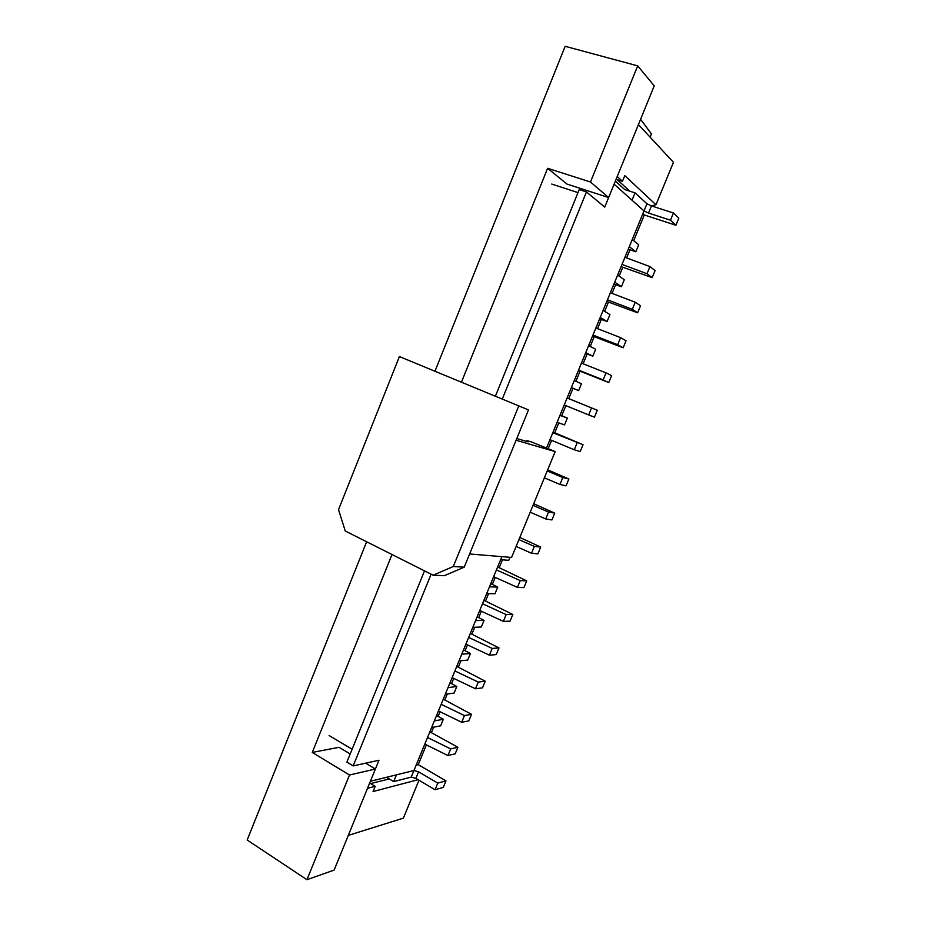 <?xml version="1.0" encoding="UTF-8"?>
<svg xmlns="http://www.w3.org/2000/svg" width="926" height="926" viewBox="0 0 926 926"><rect width="100%" height="100%" fill="white"/><g stroke="black" fill="none" stroke-linecap="round" stroke-linejoin="round"><path stroke-width="1.39" d="M435.116 370.863L565.149 46.3L637.69 65.862L654.231 85.852L608.637 197.551L567.025 184.1L582.477 189.089L581.922 190.455M546.56 447.941L643.998 210.943L614.1 184.17L604.736 207.1L586.459 191.925L579.225 189.587L495.433 396.085M638.431 124.57L617.225 176.507L622.457 181.311L624.784 175.627L655.967 204.773L673.445 162.328L638.431 124.57M418.089 779.704L373.074 791.533L375.192 786.336L367.518 788.304L348.292 835.402L403.389 818.133L418.992 780.236M424.502 570.867L346.891 762.121L353.188 765.918L378.977 760.234L370.377 781.289L413.945 770.513L501.88 556.642M339.066 747.317L350.202 753.961L339.066 747.317L312.27 752.433L349.496 775.016L306.946 879.7L334.136 870.081L375.389 769.02L365.62 763.174M426.365 744.886L418.239 764.644L416.156 765.142M433.657 727.153L431.585 732.177L429.548 732.582M440 711.724L438.287 715.891L436.262 716.238M447.281 694.025L445.001 699.558L442.998 699.859M453.705 678.388L451.738 683.191L449.747 683.434M460.974 660.724L458.486 666.778L456.518 666.975M467.491 644.901L465.246 650.33L463.301 650.48M474.737 627.261L472.029 633.847L470.107 633.928M481.335 611.229L478.835 617.306L476.925 617.353M488.569 593.635L485.652 600.742L483.754 600.719M495.248 577.396L492.482 584.121L490.606 584.063M502.471 559.836L499.334 567.464L497.47 567.349M551.607 440.336L548.215 448.601M558.783 422.916L554.743 432.731L553.042 432.187M565.879 405.634L561.746 415.705L560.068 415.091M571.342 387.67L572.986 388.364L568.761 398.631L567.117 397.96M578.414 370.469L580.035 371.222L575.891 381.292M585.51 353.223L587.107 354.033L583.102 363.756M592.617 335.941L594.191 336.798L590.244 346.417M599.735 318.602L601.298 319.528L597.536 328.661M606.877 301.228L608.417 302.212L604.655 311.356M614.042 283.807L615.558 284.849L612.051 293.38M621.219 266.352L622.712 267.44L619.147 276.122M628.418 248.839L629.888 249.997L626.624 257.926M642.864 213.698L644.299 214.959L633.72 240.702M353.188 765.918L431.111 574.189M502.32 398.967L586.459 191.925M375.192 786.336L370.655 783.581L389.233 778.928M577.998 192.608L551.734 184.066M329.124 735.545L352.123 749.227M629.9 191.219L617.202 179.656L622.457 181.311M615.362 181.068L624.784 189.587L635.039 192.851L646.938 203.778L643.998 210.943L632.018 200.213L635.039 192.851M655.967 204.773L651.383 205.885M644.299 214.959L675.899 225.261L678.839 218.154L673.433 212.98L651.453 205.919L648.513 213.073L670.459 220.191L673.433 212.98M675.899 225.261L670.459 220.191M643.998 210.943L648.513 213.073M651.453 205.919L646.938 203.778M386.512 777.308L393.689 781.602L411.248 777.099L415.878 778.396L418.575 771.821L437.801 783.118L435.058 789.739L443.265 787.401L445.962 780.861L418.239 764.644M437.801 783.118L445.962 780.861M411.248 777.099L413.945 770.513L396.455 774.842L393.689 781.602M415.878 778.396L435.058 789.739M418.575 771.821L413.945 770.513M629.298 249.534L635.815 251.756L638.708 244.742L632.25 239.51M635.815 251.756L629.321 246.64M622.122 267.001L652.17 277.661L655.087 270.612L649.959 266.619L624.946 257.301L622.017 264.396L647.008 273.749L649.959 266.619M652.17 277.661L647.008 273.749M399.407 356.556L338.522 509.67L345.259 531.003L433.113 575.196L453.3 566.515L464.227 567.175L528.491 409.917L399.407 356.556L528.491 409.917M464.227 567.175L444.318 575.706L433.113 575.196M453.3 566.515L518.572 406.433M469.621 553.98L511.58 557.452L555.183 451.587L531.489 441.957L527.01 440.637L526.674 441.447M516.083 440.255L555.183 451.587M527.01 440.637L528.063 441.852L516.789 438.542M614.945 284.432L621.415 286.736L624.286 279.756L617.642 275.057M621.415 286.736L614.725 282.141M600.673 319.157L607.086 321.542L609.945 314.597L603.104 310.407M607.086 321.542L600.21 317.456M607.803 301.818L637.632 312.803L640.526 305.788L635.248 302.223L610.373 292.743L607.468 299.816L632.308 309.319L635.248 302.223M637.632 312.803L632.308 309.319M593.554 336.451L623.163 347.771L626.045 340.791L620.605 337.643L595.869 328.012L592.976 335.038L617.688 344.715L620.605 337.643M623.163 347.771L617.688 344.715M608.637 197.551L590.487 182.005L547.625 168.3L461.553 381.917M637.69 65.862L590.487 182.005M366.65 541.756L247.161 840.021L306.946 879.7M392.011 554.524L312.27 752.433M349.496 775.016L375.389 769.02M567.025 184.1L547.625 168.3M640.584 119.292L651.429 133.876L650.098 137.152M586.471 353.709L592.825 356.163L595.673 349.252L588.647 345.583M592.825 356.163L585.764 352.598M579.387 370.921L608.776 382.554L611.646 375.609L606.044 372.889L581.447 363.096L578.576 370.087L603.139 379.915L606.044 372.889M608.776 382.554L603.139 379.915M572.326 388.087L578.646 390.622L581.47 383.746L574.259 380.574M578.646 390.622L571.388 387.554M568.101 398.365L597.316 410.253L567.094 398.006L564.235 404.963L588.67 414.941L591.552 407.949M588.67 414.941L594.457 417.163L597.316 410.253M561.075 415.461L567.349 418.066L559.952 415.392M557.093 422.325L564.524 424.907L567.349 418.066M554.061 432.511L583.056 444.723L552.822 432.731L549.975 439.653L574.27 449.781L577.141 442.825M574.27 449.781L580.208 451.587L583.056 444.723M547.671 469.818L568.865 479.02L562.8 477.538L547.208 470.929M562.8 477.538L559.941 484.448L566.041 485.849L568.865 479.02M559.941 484.448L544.372 477.828M533.712 503.721L554.743 513.131L548.539 512.055L533.029 505.353M548.539 512.055L545.692 518.942L551.931 519.937L554.743 513.131M545.692 518.942L530.204 512.217M519.822 537.45L540.703 547.081L534.337 546.409L518.93 539.615M534.337 546.409L531.512 553.262L537.902 553.852L540.703 547.081M531.512 553.262L516.118 546.444M500.63 559.686L508.768 560.323L510.006 557.313M498.582 567.418L526.732 580.868L520.215 580.59L496.429 569.895L493.639 576.678L517.403 587.397L520.215 580.59M517.403 587.397L523.942 587.605L526.732 580.868M491.729 584.098L497.748 587.084L489.472 586.829M486.682 593.601L495.005 593.751L497.748 587.084M484.888 600.731L512.819 614.47L506.163 614.586L482.515 603.752L479.737 610.5L503.362 621.369L506.163 614.586M503.362 621.369L510.052 621.172L512.819 614.47M478.071 617.329L484.043 620.385L475.582 620.594M472.816 627.33L481.312 627.018L484.043 620.385M471.265 633.882L498.987 647.922L492.192 648.42L468.66 637.435L465.905 644.149L489.403 655.168L492.192 648.42M489.403 655.168L496.232 654.589L498.987 647.922M464.47 650.388L470.396 653.513L461.773 654.196M459.018 660.898L467.676 660.122L470.396 653.513M457.699 666.859L485.224 681.2L478.279 682.08L454.886 670.956L452.131 677.635L475.501 688.794L478.279 682.08M475.501 688.794L482.481 687.833L485.224 681.2M450.939 683.295L456.819 686.49L448.022 687.636M445.279 694.303L454.11 693.065L456.819 686.49M444.202 699.686L471.519 714.305L464.435 715.578L441.17 704.304L438.438 710.96L461.68 722.257L464.435 715.578M461.68 722.257L468.787 720.914L471.519 714.305M437.477 716.029L443.311 719.305L434.352 720.903M431.62 727.535L440.614 725.845L443.311 719.305M430.775 732.339L457.895 747.259L450.673 748.903L427.523 737.49L424.803 744.11L447.929 755.547L450.673 748.903M447.929 755.547L455.175 753.822L457.895 747.259"/></g></svg>
